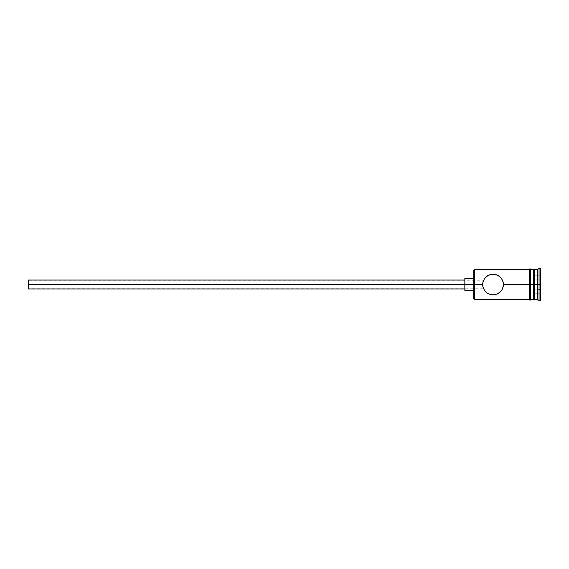 <?xml version="1.0" encoding="UTF-8"?>
<svg xmlns="http://www.w3.org/2000/svg" width="569" height="569" viewBox="0 0 569 569"><rect width="100%" height="100%" fill="white"/><g stroke="black" fill="none" stroke-linecap="round" stroke-linejoin="round"><path stroke-width="0.43" stroke-dasharray="2.85 2.13" d="M503.394 285.482L502.605 280.417L500.371 277.124L497.107 274.934L493.046 274.109L488.991 274.934L485.734 277.124L483.494 280.417L482.661 284.5L473.757 284.5L473.757 278.561L473.757 285.659L473.757 270.254L473.757 284.5L464.852 284.5L464.852 290.439L464.852 284.5L28.45 284.5L28.45 288.952L28.45 280.787L28.45 284.5L464.852 284.5L464.852 288.952L464.852 284.5L473.757 284.5L473.757 298.746L473.757 284.5L474.347 284.5L474.347 299.344L474.347 284.5L482.661 284.486L28.45 284.5L482.661 284.5L482.868 282.43L482.875 286.598L484.454 290.339L487.235 293.113L488.984 294.059L493.039 294.891L497.093 294.073L500.364 291.883L502.605 288.583L503.387 285.56M482.996 281.875L482.761 283.078L482.996 281.875M483.344 280.787L483.131 281.42L483.344 280.787L28.45 280.787L28.45 284.5L28.45 280.787M534.611 284.5L534.611 299.344L534.611 284.5L539.063 284.5L539.063 300.83L539.063 284.5L540.55 284.5L540.55 300.83L540.55 268.17L540.55 284.5L539.063 284.5L539.063 268.17L539.063 284.5L537.584 284.5L537.584 299.344L537.584 284.5L534.611 284.5L534.611 269.656L534.611 284.5L533.722 284.5L534.611 284.5M533.722 284.5L533.722 299.344L533.722 270.545L533.722 298.455L533.722 284.5L530.756 284.5L533.722 284.5L533.722 269.656L533.722 284.5M529.27 284.5L529.27 269.507L529.27 299.344L529.27 284.5L503.444 284.5L529.27 284.5L529.27 269.656L529.27 299.493L529.27 284.5M501.63 290.361L497.996 293.64L493.039 294.891L488.984 294.059L485.72 291.869M484.475 290.368L485.165 291.264M485.734 277.124L483.494 280.417L482.661 284.5L483.131 287.587L482.761 285.93L484.454 290.339M530.756 284.5L530.756 299.493L530.756 284.5M473.757 285.659L473.757 290.439L473.757 285.659M540.55 274.557L540.55 294.443L540.55 274.557L540.55 289.472L534.611 289.13L534.611 293.753L539.96 293.753L539.96 279.87L534.611 279.87L534.611 289.13L539.96 289.13L534.611 289.13L534.611 279.87L539.96 279.87L539.96 275.247L534.611 275.247L534.611 279.87L534.611 275.247L539.96 275.247L539.96 279.87L534.611 279.87L539.96 279.87L539.96 293.753L534.611 293.753L534.611 289.13L539.96 289.13L539.96 279.87L540.55 279.528L539.96 279.87L539.96 275.247L540.55 274.557L539.96 275.247L539.96 279.87L540.55 279.528L540.55 274.557M537.584 269.656L537.584 284.5L537.584 269.656M498.849 275.88L495.144 274.322L493.046 274.109L488.991 274.934L486.296 276.605M500.364 277.117L499.447 276.306M503.401 283.597L502.605 280.417L500.371 277.124M474.347 284.5L474.347 269.656L474.347 284.5M502.605 288.583L503.444 284.5M464.852 284.5L464.852 278.561L464.852 284.5M28.45 284.5L28.45 288.213L28.45 280.858L28.45 284.5L482.661 284.5L28.45 284.5L28.45 288.213L28.45 284.5M482.661 284.514L482.761 285.93M534.611 289.13L534.611 275.247L534.611 289.13M539.96 289.13L540.55 289.472L540.55 294.443L539.96 293.753L539.96 289.13L539.96 293.753L540.55 294.443L540.55 289.472L539.96 289.13L540.55 289.472L540.55 279.528L539.96 279.87L539.96 289.13M483.344 288.213L28.45 288.213"/><path stroke-width="0.85" d="M474.347 284.5L473.757 284.5L473.757 298.746L473.757 284.5L28.45 284.5L28.45 288.952L28.45 284.5L464.852 284.5L464.852 290.439L464.852 284.5L473.757 284.5L473.757 270.254L474.347 299.344L474.347 284.5L482.661 284.5L482.875 282.402L484.454 278.661L488.088 275.375L493.039 274.109L497.996 275.36L501.63 278.639L503.224 282.395L503.444 284.5L502.605 288.583L501.63 290.361L498.849 293.12L495.144 294.678L493.046 294.891L488.991 294.066L487.249 293.12L484.468 290.354L482.875 286.598L482.661 284.5L474.347 284.5L474.347 269.656L474.347 284.5M482.996 281.875L483.131 281.42L482.996 281.875M529.27 269.507L529.27 284.5L530.756 284.5L530.756 269.507C530.258 268.547 529.767 268.547 529.27 269.507L529.27 299.493C529.76 300.453 530.258 300.453 530.756 299.493L530.756 284.5L533.722 284.5L533.722 299.344L533.722 284.5L534.611 284.5L534.611 269.656L534.611 284.5L537.584 284.5L537.584 299.344L537.584 284.5L539.063 284.5L539.063 268.17L539.063 284.5L540.55 284.5L540.55 268.17L540.55 300.83L540.55 284.5L539.063 284.5L539.063 300.83L539.063 284.5L534.611 284.5L534.611 299.344L534.611 284.5L503.444 284.5L503.401 283.597M500.371 277.124L502.605 280.417L503.224 282.395L503.224 286.605L501.922 289.913M500.364 291.883L497.107 294.066L493.046 294.891L490.947 294.678L487.263 293.127M501.588 290.425L502.605 288.583M487.249 293.12L484.454 290.339L482.875 286.598L482.875 282.402L484.454 278.661L487.242 275.88L488.977 274.941L493.039 274.109L497.093 274.927L500.364 277.117M485.165 291.264L485.72 291.861M537.584 284.5L537.584 269.656L537.584 284.5M533.722 269.656L533.722 284.5L533.722 269.656L530.756 269.656M530.756 299.493L530.756 269.507M503.444 284.5L529.27 284.5L529.27 299.493M486.296 276.605L485.734 277.124M499.447 276.306L498.849 275.88M501.63 290.361L500.371 291.876M464.852 278.561L464.852 284.5L464.852 278.561L473.757 278.561M28.45 280.048L28.45 284.5L28.45 280.048L464.852 280.048M482.761 285.93L482.661 284.5M483.131 287.587L482.996 287.125L483.131 287.587M529.27 299.344L474.347 299.344L473.757 298.746M464.852 288.952L28.45 288.952M473.757 290.439L464.852 290.439M540.55 300.83L539.063 300.83L537.584 299.344L534.611 299.344L533.722 298.455M533.722 299.344L530.756 299.344M540.55 268.17L539.063 268.17L537.584 269.656L534.611 269.656L533.722 270.545M529.27 269.656L474.347 269.656L473.757 270.254"/></g></svg>
